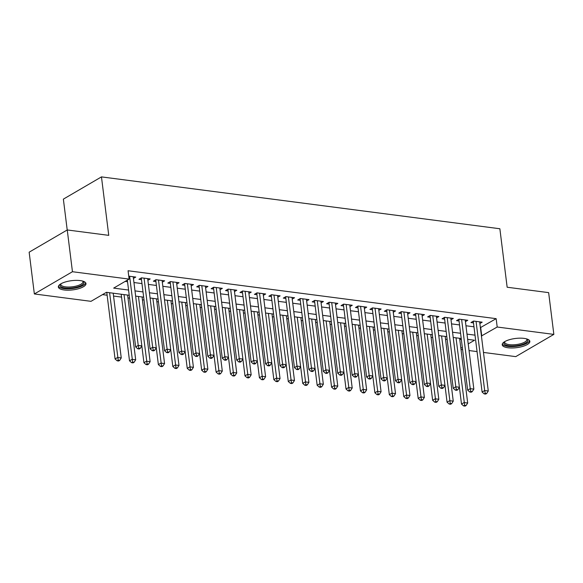 <?xml version="1.0" encoding="UTF-8"?>
<svg xmlns="http://www.w3.org/2000/svg" width="583" height="583" viewBox="0 0 583 583"><rect width="100%" height="100%" fill="white"/><g stroke="black" fill="none" stroke-linecap="round" stroke-linejoin="round"><path stroke-width="0.87" d="M80.199 280.591A13.926 4.635 -7.1 0 1 85.985 283.564A13.926 4.635 -7.1 0 1 78.749 288.658A13.926 4.635 -7.1 0 1 64.137 289.97A13.926 4.635 -7.1 0 1 58.351 287.004A13.926 4.635 -7.1 0 1 65.58 281.902A13.926 4.635 -7.1 0 1 80.199 280.591M524.066 338.38A13.926 4.635 -7.1 0 1 529.852 341.346A13.926 4.635 -7.1 0 1 522.623 346.44A13.926 4.635 -7.1 0 1 508.004 347.752A13.926 4.635 -7.1 0 1 502.218 344.786A13.926 4.635 -7.1 0 1 509.447 339.692A13.926 4.635 -7.1 0 1 524.066 338.38M67.213 229.979L63.365 199.131L101.464 176.889L499.864 228.755L507.152 287.23L548.647 292.63L553.85 334.394L515.751 356.628L483.475 352.431M477.062 351.593L469.038 350.551M462.625 349.713L461.022 349.501M102.521 294.612L107.126 295.217M113.547 296.047L121.563 297.097M127.983 297.928L129.586 298.139M142.412 299.808L144.023 300.019M156.849 301.688L158.452 301.899M171.285 303.568L172.889 303.779M185.722 305.448L187.325 305.652M200.151 307.328L201.762 307.533M214.588 309.201L216.191 309.413M229.024 311.082L230.628 311.293M243.461 312.962L245.064 313.173M257.89 314.842L259.501 315.053M272.327 316.722L273.93 316.933M286.763 318.602L288.366 318.806M301.2 320.482L302.803 320.686M315.629 322.363L317.239 322.567M330.065 324.235L331.669 324.447M344.502 326.116L346.105 326.327M358.939 327.996L360.542 328.207M373.368 329.876L374.978 330.087M387.804 331.756L389.408 331.967M402.241 333.636L403.844 333.84M416.677 335.517L418.281 335.721M431.107 337.389L432.717 337.601M445.543 339.27L447.146 339.481M129.229 295.282L106.456 292.316L91.006 301.331L34.353 293.956L72.452 271.722L129.105 279.097L113.663 288.111L128.581 290.05M72.452 271.722L67.249 229.957L29.15 252.191L34.353 293.956M133.441 278.426L135.759 277.071L128.741 276.16M147.878 280.306L150.195 278.951L141.531 277.829L138.958 279.33L141.487 279.658M162.314 282.187L164.625 280.831L155.967 279.702L153.395 281.21L155.916 281.538M176.744 284.067L179.061 282.711L170.404 281.582L167.824 283.09L170.353 283.418M191.18 285.94L193.498 284.591L184.833 283.462L182.26 284.963L184.789 285.298M205.617 287.82L207.934 286.472L199.269 285.342L196.697 286.843L199.226 287.171M220.053 289.7L222.363 288.352L213.706 287.222L211.133 288.723L213.655 289.051M234.483 291.58L236.8 290.232L228.142 289.102L225.563 290.604L228.091 290.932M248.919 293.46L251.237 292.105L242.572 290.983L239.999 292.484L242.528 292.812M263.356 295.341L265.673 293.985L257.008 292.863L254.436 294.364L256.965 294.692M277.792 297.221L280.102 295.865L271.445 294.736L268.872 296.244L271.394 296.572M292.221 299.101L294.539 297.745L285.881 296.616L283.309 298.117L285.83 298.452M306.658 300.974L308.975 299.626L300.318 298.496L297.738 299.997L300.267 300.325M321.095 302.854L323.412 301.506L314.747 300.376L312.175 301.877L314.703 302.205M335.531 304.734L337.841 303.386L329.184 302.256L326.611 303.758L329.133 304.086M349.96 306.614L352.278 305.259L343.62 304.137L341.048 305.638L343.569 305.966M364.397 308.494L366.714 307.139L358.057 306.017L355.477 307.518L358.006 307.846M378.833 310.375L381.151 309.019L372.486 307.89L369.913 309.398L372.442 309.726M393.27 312.255L395.58 310.899L386.923 309.77L384.35 311.278L386.872 311.606M407.699 314.128L410.017 312.779L401.359 311.65L398.787 313.151L401.308 313.486M422.136 316.008L424.453 314.66L415.796 313.53L413.216 315.031L415.745 315.359M436.572 317.888L438.89 316.54L430.225 315.41L427.652 316.912L430.181 317.239M451.009 319.768L453.326 318.42L444.661 317.29L442.089 318.792L444.61 319.12M465.438 321.648L467.755 320.293L459.098 319.171L456.525 320.672L459.047 321M459.819 339.867L461.291 339.014M480.385 327.639L496.155 318.661L128.071 270.745L129.105 279.097M125.17 281.392L127.539 281.698M133.952 282.536L141.975 283.578M148.388 284.417L156.404 285.459M162.825 286.297L170.841 287.339M177.254 288.177L185.277 289.219M191.69 290.05L199.714 291.099M206.127 291.93L214.143 292.979M220.563 293.81L228.58 294.852M235 295.69L243.016 296.732M249.429 297.57L257.453 298.613M263.866 299.451L271.882 300.493M278.302 301.331L286.319 302.373M292.739 303.204L300.755 304.253M307.168 305.084L315.192 306.133M321.605 306.964L329.621 308.006M336.041 308.844L344.057 309.886M350.478 310.724L358.494 311.767M364.907 312.605L372.931 313.647M379.344 314.485L387.36 315.527M393.78 316.365L401.796 317.407M408.217 318.238L416.233 319.287M422.646 320.118L430.669 321.167M437.082 321.998L445.099 323.04M451.519 323.878L459.535 324.92M465.955 325.759L473.972 326.801M479.875 323.529L482.192 322.173L473.534 321.051L470.955 322.552L473.483 322.88M67.249 229.957L108.751 235.357L101.464 176.889M496.155 318.661L497.197 327.019L553.85 334.394M481.427 335.99L497.197 327.019M134.994 290.888L143.01 291.93M149.43 292.768L157.446 293.81M163.867 294.648L171.883 295.69M178.296 296.528L186.32 297.57M192.733 298.409L200.749 299.451M207.169 300.281L215.185 301.331M221.606 302.162L229.622 303.211M236.035 304.042L244.058 305.084M250.471 305.922L258.488 306.964M264.908 307.802L272.924 308.844M279.344 309.682L287.361 310.724M293.774 311.562L301.797 312.605M308.21 313.435L316.226 314.485M322.647 315.316L330.663 316.365M337.083 317.196L345.1 318.238M351.513 319.076L359.536 320.118M365.949 320.956L373.965 321.998M380.386 322.836L388.402 323.878M394.822 324.716L402.838 325.759M409.251 326.597L417.275 327.639M423.688 328.469L431.712 329.519M438.125 330.35L446.141 331.399M452.561 332.23L460.577 333.272M466.99 334.11L475.014 335.152M468.215 343.926L474.54 340.239L467.646 339.342M461.226 338.504L453.21 337.462M446.797 336.624L438.773 335.582M432.36 334.744L424.344 333.702M417.924 332.871L409.907 331.822M403.487 330.991L395.471 329.942M389.058 329.111L381.034 328.069M374.621 327.231L366.598 326.189M360.185 325.35L352.168 324.308M345.748 323.47L337.732 322.428M331.319 321.59L323.295 320.548M316.882 319.71L308.859 318.668M302.446 317.837L294.43 316.788M288.009 315.957L279.993 314.907M273.58 314.077L265.556 313.035M259.144 312.197L251.12 311.154M244.707 310.316L236.691 309.274M230.27 308.436L222.254 307.394M215.841 306.556L207.818 305.514M201.405 304.683L193.381 303.634M186.968 302.803L178.952 301.754M172.532 300.923L164.515 299.881M158.102 299.043L150.079 298M143.666 297.162L135.642 296.12M460.861 348.226L462.334 347.366M480.705 327.675L481.747 336.034M474.052 321.116L473.316 321.539L482.097 392.038L484.67 390.537L476.056 321.379M485.253 393.299L484.225 393.904L485.668 394.086L486.696 393.489L485.253 393.299L484.67 390.537L488.277 391.004L479.663 321.845M482.097 392.038L484.225 393.904M486.696 393.489L488.277 391.004M445.179 317.356L444.45 317.786L453.231 388.278L455.804 386.777L459.411 387.25L461.503 404.063L464.075 402.554L467.69 403.028L459.623 338.293M456.015 337.827L464.658 405.323L463.631 405.921L465.074 406.111L466.101 405.506L464.658 405.323M467.69 403.028L466.101 405.506M463.631 405.921L461.503 404.063M526.988 339.007A12.054 4.008 -7.1 0 1 523.257 344.094A12.054 4.008 -7.1 0 1 508.915 345.785A12.054 4.008 -7.1 0 1 504.426 341.813M504.791 341.594A11.157 3.717 172.9 0 0 504.696 342.272A11.157 3.717 172.9 0 0 509.331 344.655A11.157 3.717 172.9 0 0 521.042 343.598A11.157 3.717 172.9 0 0 526.835 339.517A11.157 3.717 172.9 0 0 526.58 338.883M502.313 343.992A13.839 4.606 172.9 0 0 507.888 346.389A13.839 4.606 172.9 0 0 521.647 345.296A13.839 4.606 172.9 0 0 529.561 340.603M83.114 281.217A12.054 4.008 -7.1 0 1 83.916 283.017A12.054 4.008 -7.1 0 1 70.849 288.089A12.054 4.008 -7.1 0 1 60.085 284.876A12.054 4.008 -7.1 0 1 60.552 284.03M60.916 283.812A11.157 3.717 172.9 0 0 60.865 283.972A11.157 3.717 172.9 0 0 60.821 284.489A11.157 3.717 172.9 0 0 71.592 286.88A11.157 3.717 172.9 0 0 82.924 282.252A11.157 3.717 172.9 0 0 82.968 281.727A11.157 3.717 172.9 0 0 82.706 281.093M58.446 286.209A13.839 4.606 172.9 0 0 72.481 288.527A13.839 4.606 172.9 0 0 85.679 282.879A13.839 4.606 172.9 0 0 85.694 282.813M459.615 319.236L458.879 319.666L467.661 390.158L470.241 388.657L461.619 319.499M470.816 391.419L469.789 392.024L471.232 392.206L472.259 391.608L470.816 391.419L470.241 388.657L473.848 389.131L465.234 319.965M467.661 390.158L469.789 392.024M472.259 391.608L473.848 389.131M456.38 389.539L455.352 390.144L456.795 390.333L457.83 389.728L456.38 389.539L455.804 386.777L447.19 317.618M450.797 318.085L459.411 387.25L457.83 389.728M453.231 388.278L455.352 390.144M430.742 315.476L430.014 315.906L438.795 386.398L441.367 384.897L432.754 315.738M441.95 387.666L440.916 388.263L442.359 388.453L443.393 387.848L441.95 387.666L441.367 384.897L444.975 385.37L447.066 402.183L449.646 400.674L453.253 401.148L445.186 336.42M436.361 316.212L444.975 385.37L443.393 387.848M438.795 386.398L440.916 388.263M416.313 313.596L415.577 314.026L424.358 384.525L426.931 383.016L418.317 313.858M427.514 385.786L426.486 386.383L427.929 386.573L428.957 385.968L427.514 385.786L426.931 383.016L430.538 383.49L432.637 400.302L435.21 398.801L438.817 399.268L430.757 334.54M421.924 314.332L430.538 383.49L428.957 385.968M424.358 384.525L426.486 386.383M441.579 335.946L450.222 403.443L449.194 404.041L450.637 404.23L451.665 403.625L450.222 403.443M453.253 401.148L451.665 403.625M449.194 404.041L447.066 402.183M427.142 334.066L435.793 401.563L434.758 402.161L436.201 402.35L437.235 401.753L435.793 401.563M438.817 399.268L437.235 401.753M434.758 402.161L432.637 400.302M401.876 311.716L401.14 312.145L409.922 382.645L412.502 381.144L416.109 381.61L418.2 398.422L420.773 396.921L424.38 397.387L416.32 332.66M412.713 332.186L421.356 399.683L420.321 400.281L421.771 400.47L422.799 399.872L421.356 399.683M424.38 397.387L422.799 399.872M420.321 400.281L418.2 398.422M387.44 309.843L386.711 310.265L395.493 380.765L398.065 379.263L401.672 379.73L403.764 396.542L406.336 395.041L409.951 395.507L401.884 330.78M398.276 330.313L406.919 397.803L405.892 398.408L407.335 398.59L408.362 397.992L406.919 397.803M409.951 395.507L408.362 397.992M405.892 398.408L403.764 396.542M413.077 383.905L412.05 384.503L413.493 384.693L414.52 384.095L413.077 383.905L412.502 381.144L403.881 311.978M407.495 312.452L416.109 381.61L414.52 384.095M409.922 382.645L412.05 384.503M373.003 307.962L372.275 308.385L381.056 378.884L383.629 377.383L387.236 377.85L389.327 394.662L391.907 393.161L395.514 393.627L387.447 328.899M383.84 328.433L392.483 395.923L391.455 396.527L392.898 396.71L393.926 396.112L392.483 395.923M395.514 393.627L393.926 396.112M391.455 396.527L389.327 394.662M398.641 382.025L397.613 382.623L399.056 382.812L400.091 382.215L398.641 382.025L398.065 379.263L389.451 310.098M393.059 310.571L401.672 379.73L400.091 382.215M395.493 380.765L397.613 382.623M358.574 306.082L357.838 306.512L366.62 377.004L369.192 375.503L372.799 375.969L374.898 392.782L377.471 391.28L381.078 391.754L373.018 327.019M369.403 326.553L378.054 394.042L377.019 394.647L378.462 394.837L379.497 394.232L378.054 394.042M381.078 391.754L379.497 394.232M377.019 394.647L374.898 392.782M384.212 380.145L383.177 380.75L384.62 380.932L385.655 380.335L384.212 380.145L383.629 377.383L375.015 308.225M378.622 308.691L387.236 377.85L385.655 380.335M381.056 378.884L383.177 380.75M344.138 304.202L343.402 304.632L352.183 375.124L354.756 373.623L358.37 374.097L360.462 390.901L363.034 389.4L366.641 389.874L358.581 325.139M354.974 324.673L363.617 392.162L362.582 392.767L364.032 392.957L365.06 392.352L363.617 392.162M366.641 389.874L365.06 392.352M362.582 392.767L360.462 390.901M369.775 378.265L368.748 378.87L370.19 379.052L371.218 378.454L369.775 378.265L369.192 375.503L360.578 306.345M364.186 306.811L372.799 375.969L371.218 378.454M366.62 377.004L368.748 378.87M329.701 302.322L328.972 302.752L337.746 373.244L340.326 371.743L343.934 372.216L346.025 389.029L348.598 387.52L352.205 387.994L344.145 323.266M340.538 322.793L349.181 390.289L348.153 390.887L349.596 391.076L350.623 390.472L349.181 390.289M352.205 387.994L350.623 390.472M348.153 390.887L346.025 389.029M355.339 376.385L354.311 376.99L355.754 377.179L356.781 376.574L355.339 376.385L354.756 373.623L346.142 304.464M349.756 304.931L358.37 374.097L356.781 376.574M352.183 375.124L354.311 376.99M315.265 300.442L314.536 300.872L323.317 371.371L325.89 369.862L329.497 370.336L331.589 387.148L334.168 385.647L337.776 386.114L329.708 321.386M326.101 320.912L334.744 388.409L333.716 389.007L335.159 389.196L336.187 388.599L334.744 388.409M337.776 386.114L336.187 388.599M333.716 389.007L331.589 387.148M340.902 374.505L339.874 375.109L341.317 375.299L342.345 374.694L340.902 374.505L340.326 371.743L331.712 302.584M335.32 303.051L343.934 372.216L342.345 374.694M337.746 373.244L339.874 375.109M300.835 298.562L300.099 298.992L308.881 369.491L311.453 367.982L315.06 368.456L317.159 385.268L319.732 383.767L323.339 384.233L315.279 319.506M311.665 319.032L320.307 386.529L319.28 387.127L320.723 387.316L321.758 386.718L320.307 386.529M323.339 384.233L321.758 386.718M319.28 387.127L317.159 385.268M326.473 372.632L325.438 373.229L326.881 373.419L327.916 372.814L326.473 372.632L325.89 369.862L317.276 300.704M320.883 301.178L329.497 370.336L327.916 372.814M323.317 371.371L325.438 373.229M300.624 366.576L302.723 383.388L305.295 381.887L308.903 382.353L300.843 317.626M297.235 317.152L305.878 384.649L304.843 385.246L306.294 385.436L307.321 384.838L305.878 384.649M308.903 382.353L307.321 384.838M304.843 385.246L302.723 383.388M312.036 370.752L311.009 371.349L312.452 371.539L313.479 370.934L312.036 370.752L311.453 367.982L302.839 298.824M306.447 299.298L315.06 368.456L313.479 370.934M308.881 369.491L311.009 371.349M271.962 294.809L271.233 295.231L280.008 365.73L282.587 364.229L286.195 364.696L288.286 381.508L290.859 380.007L294.466 380.473L286.406 315.746M282.799 315.279L291.442 382.769L290.414 383.374L291.857 383.556L292.885 382.958L291.442 382.769M294.466 380.473L292.885 382.958M290.414 383.374L288.286 381.508M257.526 292.928L256.797 293.351L265.578 363.85L268.151 362.349L271.758 362.815L273.85 379.628L276.429 378.127L280.037 378.6L271.969 313.865M268.362 313.399L277.005 380.888L275.978 381.493L277.421 381.683L278.448 381.078L277.005 380.888M280.037 378.6L278.448 381.078M275.978 381.493L273.85 379.628M243.096 291.048L242.36 291.478L251.142 361.97L253.714 360.469L257.322 360.935L259.42 377.748L261.993 376.246L265.6 376.72L257.54 311.985M253.926 311.519L262.569 379.008L261.541 379.613L262.984 379.803L264.019 379.198L262.569 379.008M265.6 376.72L264.019 379.198M261.541 379.613L259.42 377.748M286.399 296.689L285.663 297.111L294.444 367.611L297.017 366.109L288.403 296.944M297.6 368.871L296.572 369.469L298.015 369.658L299.043 369.061L297.6 368.871L297.017 366.109L300.631 366.576L292.017 297.417M294.444 367.611L296.572 369.469M299.043 369.061L300.631 366.576M283.163 366.991L282.136 367.589L283.578 367.778L284.606 367.181L283.163 366.991L282.587 364.229L273.974 295.071M277.581 295.537L286.195 364.696L284.606 367.181M280.008 365.73L282.136 367.589M268.734 365.111L267.699 365.716L269.142 365.898L270.177 365.301L268.734 365.111L268.151 362.349L259.537 293.191M263.144 293.657L271.758 362.815L270.177 365.301M265.578 363.85L267.699 365.716M228.66 289.168L227.924 289.598L236.705 360.09L239.278 358.589L242.892 359.062L244.984 375.867L247.556 374.366L251.164 374.84L243.104 310.105M239.496 309.639L248.139 377.135L247.105 377.733L248.547 377.922L249.582 377.318L248.139 377.135M251.164 374.84L249.582 377.318M247.105 377.733L244.984 375.867M254.297 363.231L253.27 363.836L254.713 364.018L255.74 363.42L254.297 363.231L253.714 360.469L245.1 291.311M248.708 291.777L257.322 360.935L255.74 363.42M251.142 361.97L253.27 363.836M214.223 287.288L213.495 287.718L222.269 358.21L224.849 356.709L228.456 357.182L230.547 373.995L233.12 372.486L236.727 372.96L228.667 308.232M225.06 307.758L233.703 375.255L232.675 375.853L234.118 376.042L235.146 375.437L233.703 375.255M236.727 372.96L235.146 375.437M232.675 375.853L230.547 373.995M239.861 361.351L238.833 361.956L240.276 362.145L241.304 361.54L239.861 361.351L239.278 358.589L230.664 289.43M234.279 289.897L242.892 359.062L241.304 361.54M236.705 360.09L238.833 361.956M199.787 285.408L199.058 285.838L207.839 356.337L210.412 354.828L214.019 355.302L216.111 372.114L218.683 370.613L222.298 371.079L214.231 306.352M210.623 305.878L219.266 373.375L218.239 373.973L219.682 374.162L220.709 373.565L219.266 373.375M222.298 371.079L220.709 373.565M218.239 373.973L216.111 372.114M225.424 359.471L224.397 360.075L225.84 360.265L226.867 359.66L225.424 359.471L224.849 356.709L216.235 287.55M219.842 288.024L228.456 357.182L226.867 359.66M222.269 358.21L224.397 360.075M185.358 283.527L184.622 283.957L193.403 354.457L195.975 352.955L199.583 353.422L201.674 370.234L204.254 368.733L207.861 369.199L199.801 304.472M196.187 303.998L204.83 371.495L203.802 372.092L205.245 372.282L206.28 371.684L204.83 371.495M207.861 369.199L206.28 371.684M203.802 372.092L201.674 370.234M210.995 357.598L209.96 358.195L211.403 358.385L212.438 357.78L210.995 357.598L210.412 354.828L201.798 285.67M205.405 286.144L214.019 355.302L212.438 357.78M207.839 356.337L209.96 358.195M170.921 281.655L170.185 282.077L178.966 352.577L181.539 351.075L185.154 351.542L187.245 368.354L189.818 366.853L193.425 367.319L185.365 302.592M181.758 302.125L190.401 369.615L189.366 370.22L190.809 370.402L191.843 369.804L190.401 369.615M193.425 367.319L191.843 369.804M189.366 370.22L187.245 368.354M196.558 355.717L195.531 356.315L196.974 356.505L198.001 355.907L196.558 355.717L195.975 352.955L187.362 283.79M190.969 284.264L199.583 353.422L198.001 355.907M193.403 354.457L195.531 356.315M156.484 279.774L155.748 280.197L164.53 350.696L167.11 349.195L170.717 349.662L172.808 366.474L175.381 364.973L178.988 365.439L170.928 300.711M167.321 300.245L175.964 367.735L174.936 368.339L176.379 368.522L177.407 367.924L175.964 367.735M178.988 365.439L177.407 367.924M174.936 368.339L172.808 366.474M182.122 353.837L181.094 354.435L182.537 354.624L183.565 354.027L182.122 353.837L181.539 351.075L172.925 281.91M176.54 282.383L185.154 351.542L183.565 354.027M178.966 352.577L181.094 354.435M142.048 277.894L141.319 278.324L150.101 348.816L152.673 347.315L156.28 347.781L158.372 364.594L160.944 363.092L164.559 363.566L156.492 298.831M152.884 298.365L161.527 365.854L160.5 366.459L161.943 366.649L162.97 366.044L161.527 365.854M164.559 363.566L162.97 366.044M160.5 366.459L158.372 364.594M167.685 351.957L166.658 352.555L168.101 352.744L169.128 352.147L167.685 351.957L167.11 349.195L158.496 280.037M162.103 280.503L170.717 349.662L169.128 352.147M164.53 350.696L166.658 352.555M127.342 280.124L135.664 346.936L138.237 345.435L141.844 345.908L143.935 362.713L146.515 361.212L150.123 361.686L142.063 296.951M138.448 296.485L147.091 363.974L146.063 364.579L147.506 364.769L148.534 364.164L147.091 363.974M150.123 361.686L148.534 364.164M146.063 364.579L143.935 362.713M153.256 350.077L152.221 350.682L153.664 350.864L154.699 350.266L153.256 350.077L152.673 347.315L144.059 278.157M147.667 278.623L156.28 347.781L154.699 350.266M150.101 348.816L152.221 350.682M121.206 294.24L129.506 360.841L132.079 359.332L135.686 359.806L127.626 295.071M124.019 294.604L132.662 362.101L131.627 362.699L133.07 362.888L134.105 362.283L132.662 362.101M135.686 359.806L134.105 362.283M131.627 362.699L129.506 360.841M138.82 348.197L137.792 348.802L139.235 348.991L140.263 348.386L138.82 348.197L138.237 345.435L129.623 276.276M133.23 276.743L141.844 345.908L140.263 348.386M135.664 346.936L137.792 348.802M106.776 292.36L115.07 358.96L117.642 357.459L121.249 357.926L113.189 293.198M109.582 292.724L118.225 360.221L117.198 360.819L118.641 361.008L119.668 360.403L118.225 360.221M121.249 357.926L119.668 360.403M117.198 360.819L115.07 358.96"/></g></svg>

